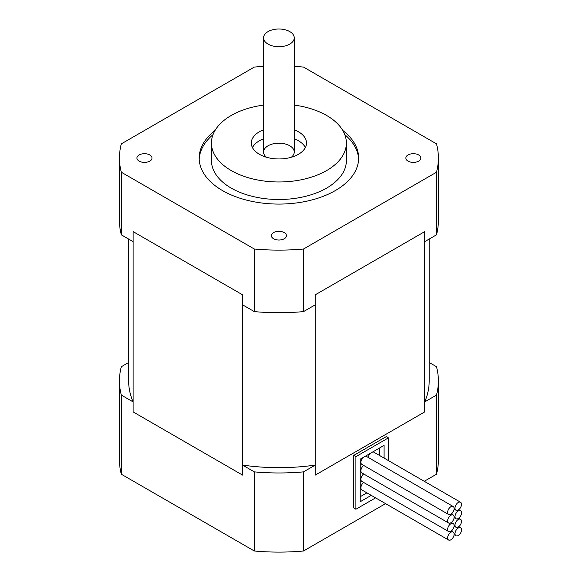<?xml version="1.0" encoding="UTF-8"?>
<svg xmlns="http://www.w3.org/2000/svg" width="580" height="580" viewBox="0 0 580 580"><rect width="100%" height="100%" fill="white"/><g stroke="black" fill="none" stroke-linecap="round" stroke-linejoin="round"><path stroke-width="0.87" d="M289.761 44.116A15.334 8.852 -0 0 0 294.248 37.852A15.334 8.852 -0 0 0 278.915 29A15.334 8.852 -0 0 0 263.581 37.852A15.334 8.852 -0 0 0 273.05 46.03A15.334 8.852 -0 0 0 289.761 44.116M371.251 495.363L360.238 501.722L360.238 459.157L384.09 445.382L384.09 458.099M355.902 509.233L353.735 507.978L353.735 455.394L355.902 456.649L355.902 509.233L375.586 497.865M353.735 455.394L386.258 436.617L388.426 437.871L355.902 456.649M388.426 460.6L388.426 437.871M429.185 239.054L429.185 380.9A150.271 86.761 180 0 1 424.727 401.889L424.727 411.901L315.266 475.1L315.266 465.087A150.271 86.761 180 0 1 242.57 465.087L242.57 475.1L133.11 411.901L133.11 401.889A150.271 86.761 180 0 1 128.644 380.9L128.644 239.054M133.11 401.889L121.35 395.103L121.35 474.23A159.471 92.068 180 0 1 119.444 460.034L119.444 380.9A159.471 92.068 180 0 1 121.35 366.705L128.644 362.493M315.266 465.087L303.507 471.873A159.471 92.068 180 0 1 254.323 471.873L254.323 551L121.35 474.23M254.323 471.873L242.57 465.087M121.35 395.103A159.471 92.068 180 0 1 119.444 380.9M429.185 362.493L436.479 366.705A159.471 92.068 180 0 1 438.386 380.9A159.471 92.068 180 0 1 436.479 395.103L424.727 401.889M303.507 471.873L303.507 551A159.471 92.068 180 0 1 254.323 551M436.479 395.103L436.479 474.23L424.255 481.291M385.562 503.628L303.507 551M438.386 380.9L438.386 460.034A159.471 92.068 180 0 1 436.479 474.23M305.392 147.53A27.601 15.935 0 0 0 294.248 138.787M263.581 138.787A27.601 15.935 0 0 0 252.445 147.53M291.29 157.267A15.334 8.852 0 0 0 294.248 152.04A15.334 8.852 0 0 0 278.915 143.18A15.334 8.852 0 0 0 263.581 152.04A15.334 8.852 0 0 0 266.546 157.267M294.248 129.775A27.601 15.935 180 0 1 306.515 143.021A27.601 15.935 180 0 1 298.432 154.287A27.601 15.935 180 0 1 268.351 157.745A27.601 15.935 180 0 1 251.314 143.021A27.601 15.935 180 0 1 263.581 129.775M199.208 159.297A79.736 46.038 180 0 1 213.041 134.618M344.796 134.618A79.736 46.038 180 0 1 358.621 159.297M342.809 130.5A79.736 46.038 180 0 1 358.65 158.043A79.736 46.038 180 0 1 335.298 190.595A79.736 46.038 180 0 1 248.407 200.579A79.736 46.038 180 0 1 199.179 158.043A79.736 46.038 180 0 1 215.028 130.5M263.581 105.089A67.469 38.954 0 0 0 211.446 143.021L211.446 160.551A67.469 38.954 0 0 0 253.097 196.54A67.469 38.954 0 0 0 326.627 188.094A67.469 38.954 0 0 0 346.383 160.551L346.383 143.021A67.469 38.954 0 0 0 294.248 105.089M211.446 143.021A67.469 38.954 0 0 0 253.097 179.01A67.469 38.954 0 0 0 326.627 170.563A67.469 38.954 0 0 0 346.383 143.021M284.251 238.75A7.54 4.357 180 0 1 276.029 239.692A7.54 4.357 180 0 1 271.375 235.668A7.54 4.357 180 0 1 278.915 231.319A7.54 4.357 180 0 1 286.455 235.668A7.54 4.357 180 0 1 284.251 238.75M149.799 161.124A7.54 4.357 180 0 1 141.585 162.066A7.54 4.357 180 0 1 136.924 158.043A7.54 4.357 180 0 1 144.471 153.693A7.54 4.357 180 0 1 152.011 158.043A7.54 4.357 180 0 1 149.799 161.124M418.702 161.124A7.54 4.357 180 0 1 410.48 162.066A7.54 4.357 180 0 1 405.826 158.043A7.54 4.357 180 0 1 413.366 153.693A7.54 4.357 180 0 1 420.906 158.043A7.54 4.357 180 0 1 418.702 161.124M263.581 66.403A159.471 92.068 0 0 0 254.323 67.077L121.35 143.847A159.471 92.068 0 0 0 119.444 158.043L119.444 220.646A159.471 92.068 0 0 0 121.35 234.842L133.11 241.628L133.11 231.616L242.57 294.814L242.57 304.826L254.323 311.612A159.471 92.068 0 0 0 303.507 311.612L315.266 304.826L315.266 294.814L424.727 231.616L424.727 241.628L436.479 234.842A159.471 92.068 0 0 0 438.386 220.646L438.386 158.043A159.471 92.068 0 0 0 436.479 143.847L303.507 67.077A159.471 92.068 0 0 0 294.248 66.403M254.323 311.612L254.323 249.016A159.471 92.068 0 0 0 303.507 249.016L436.479 172.245A159.471 92.068 0 0 0 438.386 158.043M121.35 234.842L121.35 172.245L254.323 249.016M119.444 158.043A159.471 92.068 0 0 0 121.35 172.245M436.479 234.842L436.479 172.245M303.507 311.612L303.507 249.016M242.57 294.814L133.11 231.616L133.11 411.901L242.57 475.1L242.57 294.814M315.266 294.814L315.266 475.1L424.727 411.901L424.727 231.616L315.266 294.814M366.915 492.862L360.238 496.712M379.755 447.883L379.755 455.597M363.689 473.969A4.604 2.654 120 0 0 360.89 479.312A4.604 2.654 120 0 0 361.84 481.414L448.579 531.497A4.604 2.654 120 0 0 453.183 528.844A4.604 2.654 120 0 0 453.183 523.53A4.604 2.654 120 0 0 449.638 524.762A4.604 2.654 120 0 0 447.629 529.388A4.604 2.654 120 0 0 448.579 531.497M363.689 465.457A4.604 2.654 120 0 0 360.89 470.8A4.604 2.654 120 0 0 361.84 472.903L448.579 522.986A4.604 2.654 120 0 0 453.183 520.325A4.604 2.654 120 0 0 453.183 515.018A4.604 2.654 120 0 0 449.638 516.251A4.604 2.654 120 0 0 447.629 520.876A4.604 2.654 120 0 0 448.579 522.986M363.689 482.488A4.604 2.654 120 0 0 360.89 487.823A4.604 2.654 120 0 0 361.84 489.933L448.579 540.009A4.604 2.654 120 0 0 453.183 537.355A4.604 2.654 120 0 0 453.183 532.041A4.604 2.654 120 0 0 449.638 533.274A4.604 2.654 120 0 0 447.629 537.907A4.604 2.654 120 0 0 448.579 540.009M362.971 457.576A4.604 2.654 120 0 0 360.89 462.282A4.604 2.654 120 0 0 361.84 464.391L448.579 514.467A4.604 2.654 120 0 0 453.183 511.814A4.604 2.654 120 0 0 453.183 506.5A4.604 2.654 120 0 0 449.638 507.732A4.604 2.654 120 0 0 447.629 512.365A4.604 2.654 120 0 0 448.579 514.467M453.183 506.5L366.444 456.424A4.604 2.654 120 0 0 365.306 456.228M460.556 502.244A4.604 2.654 120 0 0 457.011 503.476A4.604 2.654 120 0 0 455.003 508.109A4.604 2.654 120 0 0 455.952 510.212A4.604 2.654 120 0 0 460.556 507.558A4.604 2.654 120 0 0 460.556 502.244L373.817 452.168A4.604 2.654 120 0 0 372.679 451.972M370.344 453.321A4.604 2.654 120 0 0 368.293 457.489M455.003 533.651A4.604 2.654 120 0 0 455.952 535.753A4.604 2.654 120 0 0 460.556 533.1A4.604 2.654 120 0 0 460.556 527.785A4.604 2.654 120 0 0 457.011 529.018A4.604 2.654 120 0 0 455.003 533.651M455.003 516.62A4.604 2.654 120 0 0 455.952 518.723A4.604 2.654 120 0 0 460.556 516.07A4.604 2.654 120 0 0 460.556 510.755A4.604 2.654 120 0 0 457.011 511.988A4.604 2.654 120 0 0 455.003 516.62M455.003 525.132A4.604 2.654 120 0 0 455.952 527.242A4.604 2.654 120 0 0 460.556 524.581A4.604 2.654 120 0 0 460.556 519.274A4.604 2.654 120 0 0 457.011 520.507A4.604 2.654 120 0 0 455.003 525.132M294.248 152.04L294.248 37.852M263.581 152.04L263.581 37.852M454.104 509.146L455.952 510.212M451.334 530.976L453.183 532.041M454.104 534.688L455.952 535.753M458.7 526.72L460.556 527.785M454.104 517.657L455.952 518.723M458.7 509.689L460.556 510.755M451.334 513.945L453.183 515.018M451.334 522.457L453.183 523.53M454.104 526.169L455.952 527.242M458.7 518.201L460.556 519.274"/></g></svg>
